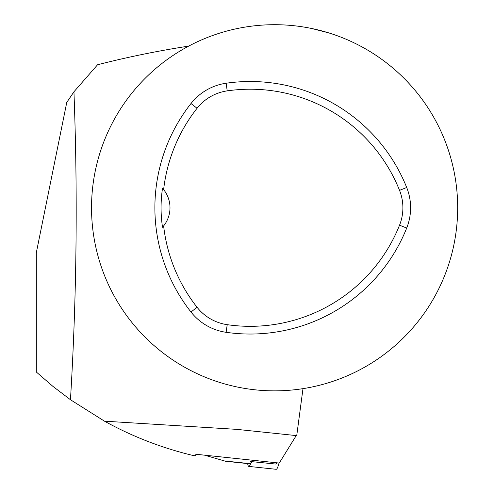 <?xml version="1.0" encoding="UTF-8"?>
<svg xmlns="http://www.w3.org/2000/svg" width="494" height="494" viewBox="0 0 494 494"><rect width="100%" height="100%" fill="white"/><g stroke="black" fill="none" stroke-linecap="round" stroke-linejoin="round"><path stroke-width="0.74" d="M250.483 461.513L275.85 464.064L277.418 462.866M250.785 461.415L252.051 461.952L252.119 461.415L252.045 461.946L249.853 463.638A37.779 3.927 96 0 1 249.445 463.78L225.53 461.248L204.51 455.159M296.727 435.64L236.83 429.366L296.727 435.64L302.989 388.63M195.118 455.746L193.407 455.567L195.118 455.746L196.025 454.264L279.264 463.063L296.19 435.64M236.83 429.366L104.481 421.172L70.457 399.732C76.669 297.407 77.83 194.76 73.939 91.791L97.59 64.733C127.526 57.088 157.901 50.876 188.708 46.103M193.407 455.567C162.211 448.12 132.565 436.653 104.481 421.172M91.532 207.77A183.07 183.07 0 0 0 453.745 245.506A183.07 183.07 0 0 0 330.696 33.506A183.07 183.07 0 0 0 91.532 207.77M311.893 28.535L328.942 32.95M73.939 91.791L66.764 102.4L36.321 252.687L36.321 372.013L52.957 386.407L70.457 399.732M250.878 462.853A36.908 3.835 96 0 1 248.846 466.41A36.908 3.835 96 0 1 248.809 466.41L276.171 469.3A36.908 3.835 -84 0 0 279.024 463.039M248.809 466.41A36.908 3.835 96 0 1 247.661 463.588M162.507 188.307C160.587 201.348 160.587 214.328 162.507 227.24L163.625 225.925A29.06 29.06 0 0 0 163.625 189.616L162.507 188.307M163.625 189.616A160.828 160.828 0 0 1 197.057 108.285A46.918 46.918 0 0 1 227.221 90.871A160.828 160.828 0 0 1 399.541 190.357A46.918 46.918 0 0 1 399.541 225.184A160.828 160.828 0 0 1 227.221 324.675A46.918 46.918 0 0 1 197.057 307.262A160.828 160.828 0 0 1 163.625 225.925M190.999 103.512A54.63 54.63 0 0 1 226.116 83.239A168.54 168.54 0 0 1 406.698 187.498A54.63 54.63 0 0 1 406.698 228.049A168.54 168.54 0 0 1 226.116 332.308A54.63 54.63 0 0 1 190.999 312.029A168.54 168.54 0 0 1 190.999 103.512L197.057 108.285M224.22 460.927L249.853 463.638M251.786 461.878L251.841 461.402M226.116 83.239L227.221 90.871M226.116 332.308L227.221 324.675M190.999 312.029L197.057 307.262M406.698 187.498L399.541 190.357M406.698 228.049L399.541 225.184"/></g></svg>
